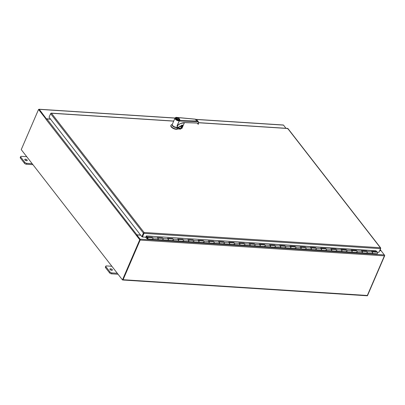 <?xml version="1.0" encoding="UTF-8"?>
<svg xmlns="http://www.w3.org/2000/svg" width="405" height="405" viewBox="0 0 405 405"><rect width="100%" height="100%" fill="white"/><g stroke="black" fill="none" stroke-linecap="round" stroke-linejoin="round"><path stroke-width="0.61" d="M285.97 128.289L283.505 125.115A0.653 0.364 93.7 0 0 283.313 124.998L196.212 119.379M38.764 109.482A0.653 0.364 93.7 0 1 39.077 109.239A0.653 0.364 93.7 0 1 39.265 109.35L46.514 119.024M50.463 119.055L46.61 118.807M139.755 239.755L140.135 239.78L136.571 235.194L136.191 235.168L139.755 239.755L122.462 279.911L21.242 149.622L38.541 109.466L38.915 109.492L46.388 119.105L39.047 109.694M139.948 239.542L136.672 235.325L136.834 234.946L140.687 235.199M136.834 234.946L140.11 239.163A0.653 0.364 -86.3 0 1 140.165 240.069L123.09 279.718L367.33 295.478A0.653 0.364 93.7 0 1 367.001 295.761L122.761 280.002A0.653 0.364 -86.3 0 0 123.09 279.718M367.33 295.478L384.406 255.828A0.653 0.364 -86.3 0 0 384.35 254.927L381.075 250.71L379.779 250.624M117.293 273.259L111.947 272.914A1.544 0.683 -156.7 0 1 109.993 271.958L105.923 266.723A1.544 0.683 -156.7 0 1 105.781 266.191L105.386 267.108A1.544 0.683 23.3 0 0 105.528 267.639L109.598 272.874A1.544 0.683 23.3 0 0 111.552 273.831L118.063 274.251M111.643 270.302A1.352 0.597 23.3 0 0 110.261 269.705M105.781 266.191A1.544 0.683 -156.7 0 1 106.52 265.928L111.866 266.272M111.745 270.312A1.352 0.597 -156.7 0 1 110.398 269.811A1.352 0.597 -156.7 0 1 109.907 269.011A1.352 0.597 -156.7 0 1 111.385 268.996A1.352 0.597 -156.7 0 1 112.393 270.079A1.352 0.597 -156.7 0 1 111.745 270.312M32.157 163.671L26.811 163.326A1.544 0.683 -156.7 0 1 24.857 162.37L20.787 157.13A1.544 0.683 -156.7 0 1 20.645 156.603L20.25 157.515A1.544 0.683 23.3 0 0 20.392 158.046L24.462 163.286A1.544 0.683 23.3 0 0 26.416 164.243L32.927 164.663M26.507 160.709A1.352 0.597 23.3 0 0 25.125 160.117M20.645 156.603A1.544 0.683 -156.7 0 1 21.384 156.34L26.73 156.684M26.608 160.719A1.352 0.597 -156.7 0 1 25.262 160.223A1.352 0.597 -156.7 0 1 24.771 159.418A1.352 0.597 -156.7 0 1 26.249 159.403A1.352 0.597 -156.7 0 1 27.256 160.491A1.352 0.597 -156.7 0 1 26.608 160.719M146.337 237.791L147.096 237.846L146.337 237.791L145.825 237.127M145.476 237.173L147.293 238.889A0.775 0.435 -86.3 0 0 147.43 238.94A0.775 0.435 -86.3 0 0 147.911 238.196A0.775 0.435 -86.3 0 0 147.531 237.396A0.775 0.435 -86.3 0 0 147.045 238.186L147.278 238.353L147.506 237.781L147.455 238.555L146.352 237.801M244.271 245.147A0.775 0.435 -86.3 0 0 244.407 245.197A0.775 0.435 -86.3 0 0 244.888 244.453A0.775 0.435 -86.3 0 0 244.504 243.653L239.502 243.334A0.775 0.435 93.7 0 1 239.887 244.134A0.775 0.435 93.7 0 1 239.406 244.873A0.775 0.435 93.7 0 1 239.304 244.848M249.627 244.002A0.775 0.435 93.7 0 1 249.713 243.992A0.775 0.435 93.7 0 1 250.098 244.792A0.775 0.435 93.7 0 1 249.612 245.531A0.775 0.435 93.7 0 1 249.51 245.506M254.477 245.805A0.775 0.435 -86.3 0 0 254.613 245.855A0.775 0.435 -86.3 0 0 255.099 245.111A0.775 0.435 -86.3 0 0 254.715 244.316L249.713 243.992M259.838 244.66A0.775 0.435 93.7 0 1 259.919 244.65A0.775 0.435 93.7 0 1 260.304 245.45A0.775 0.435 93.7 0 1 259.823 246.194A0.775 0.435 93.7 0 1 259.721 246.164M264.683 246.463A0.775 0.435 -86.3 0 0 264.824 246.513A0.775 0.435 -86.3 0 0 265.305 245.774A0.775 0.435 -86.3 0 0 264.921 244.974L259.919 244.65M270.044 245.319A0.775 0.435 93.7 0 1 270.13 245.308A0.775 0.435 93.7 0 1 270.51 246.108A0.775 0.435 93.7 0 1 270.029 246.853A0.775 0.435 93.7 0 1 269.927 246.822M274.894 247.121A0.775 0.435 -86.3 0 0 275.03 247.171A0.775 0.435 -86.3 0 0 275.511 246.432A0.775 0.435 -86.3 0 0 275.132 245.632L270.13 245.308M280.25 245.977A0.775 0.435 93.7 0 1 280.336 245.967A0.775 0.435 93.7 0 1 280.721 246.766A0.775 0.435 93.7 0 1 280.235 247.511A0.775 0.435 93.7 0 1 280.139 247.48M285.1 247.779A0.775 0.435 -86.3 0 0 285.236 247.835A0.775 0.435 -86.3 0 0 285.722 247.09A0.775 0.435 -86.3 0 0 285.338 246.291L280.336 245.967M290.461 246.635A0.775 0.435 93.7 0 1 290.542 246.625A0.775 0.435 93.7 0 1 290.927 247.425A0.775 0.435 93.7 0 1 290.446 248.169A0.775 0.435 93.7 0 1 290.344 248.138M295.311 248.442A0.775 0.435 -86.3 0 0 295.447 248.493A0.775 0.435 -86.3 0 0 295.928 247.749A0.775 0.435 -86.3 0 0 295.549 246.949L290.542 246.625M300.667 247.293A0.775 0.435 93.7 0 1 300.753 247.283A0.775 0.435 93.7 0 1 301.138 248.083A0.775 0.435 93.7 0 1 300.652 248.827A0.775 0.435 93.7 0 1 300.55 248.797M305.517 249.1A0.775 0.435 -86.3 0 0 305.654 249.151A0.775 0.435 -86.3 0 0 306.139 248.407A0.775 0.435 -86.3 0 0 305.755 247.607L300.753 247.283M310.878 247.951A0.775 0.435 93.7 0 1 310.959 247.941A0.775 0.435 93.7 0 1 311.344 248.741A0.775 0.435 93.7 0 1 310.863 249.485A0.775 0.435 93.7 0 1 310.762 249.46M315.723 249.758A0.775 0.435 -86.3 0 0 315.865 249.809A0.775 0.435 -86.3 0 0 316.345 249.065A0.775 0.435 -86.3 0 0 315.961 248.265L310.959 247.941M321.084 248.609A0.775 0.435 93.7 0 1 321.17 248.604A0.775 0.435 93.7 0 1 321.55 249.399A0.775 0.435 93.7 0 1 321.069 250.143A0.775 0.435 93.7 0 1 320.968 250.118M325.934 250.417A0.775 0.435 -86.3 0 0 326.071 250.467A0.775 0.435 -86.3 0 0 326.557 249.723A0.775 0.435 -86.3 0 0 326.172 248.923L321.17 248.604M331.295 249.272A0.775 0.435 93.7 0 1 331.376 249.262A0.775 0.435 93.7 0 1 331.761 250.062A0.775 0.435 93.7 0 1 331.275 250.801A0.775 0.435 93.7 0 1 331.179 250.776M336.14 251.075A0.775 0.435 -86.3 0 0 336.282 251.125A0.775 0.435 -86.3 0 0 336.763 250.381A0.775 0.435 -86.3 0 0 336.378 249.581L331.376 249.262M341.501 249.931A0.775 0.435 93.7 0 1 341.587 249.92A0.775 0.435 93.7 0 1 341.967 250.72A0.775 0.435 93.7 0 1 341.486 251.465A0.775 0.435 93.7 0 1 341.385 251.434M346.351 251.733A0.775 0.435 -86.3 0 0 346.488 251.783A0.775 0.435 -86.3 0 0 346.969 251.039A0.775 0.435 -86.3 0 0 346.589 250.244L341.587 249.92M351.707 250.589A0.775 0.435 93.7 0 1 351.793 250.579A0.775 0.435 93.7 0 1 352.178 251.378A0.775 0.435 93.7 0 1 351.692 252.123A0.775 0.435 93.7 0 1 351.591 252.092M356.557 252.391A0.775 0.435 -86.3 0 0 356.694 252.442A0.775 0.435 -86.3 0 0 357.18 251.702A0.775 0.435 -86.3 0 0 356.795 250.903L351.793 250.579M376.974 253.712A0.775 0.435 -86.3 0 0 377.111 253.763A0.775 0.435 -86.3 0 0 377.597 253.019A0.775 0.435 -86.3 0 0 377.212 252.219L372.21 251.895A0.775 0.435 93.7 0 1 372.595 252.695A0.775 0.435 93.7 0 1 372.109 253.439A0.775 0.435 93.7 0 1 372.008 253.409M152.396 239.218A0.775 0.435 -86.3 0 0 152.533 239.269A0.775 0.435 -86.3 0 0 153.014 238.525A0.775 0.435 -86.3 0 0 152.634 237.725L147.531 237.396M157.758 238.069A0.775 0.435 93.7 0 1 157.839 238.064A0.775 0.435 93.7 0 1 158.223 238.864A0.775 0.435 93.7 0 1 157.737 239.603A0.775 0.435 93.7 0 1 157.641 239.578M162.602 239.876A0.775 0.435 -86.3 0 0 162.739 239.927A0.775 0.435 -86.3 0 0 163.225 239.183A0.775 0.435 -86.3 0 0 162.84 238.383L157.839 238.064M167.964 238.732A0.775 0.435 93.7 0 1 168.05 238.722A0.775 0.435 93.7 0 1 168.429 239.522A0.775 0.435 93.7 0 1 167.948 240.266A0.775 0.435 93.7 0 1 167.847 240.236M172.814 240.535A0.775 0.435 -86.3 0 0 172.95 240.585A0.775 0.435 -86.3 0 0 173.431 239.841A0.775 0.435 -86.3 0 0 173.051 239.046L168.05 238.722M178.17 239.39A0.775 0.435 93.7 0 1 178.256 239.38A0.775 0.435 93.7 0 1 178.64 240.18A0.775 0.435 93.7 0 1 178.154 240.924A0.775 0.435 93.7 0 1 178.053 240.894M183.019 241.193A0.775 0.435 -86.3 0 0 183.156 241.243A0.775 0.435 -86.3 0 0 183.642 240.504A0.775 0.435 -86.3 0 0 183.257 239.704L178.256 239.38M188.381 240.049A0.775 0.435 93.7 0 1 188.462 240.038A0.775 0.435 93.7 0 1 188.846 240.838A0.775 0.435 93.7 0 1 188.365 241.582A0.775 0.435 93.7 0 1 188.264 241.552M193.225 241.851A0.775 0.435 -86.3 0 0 193.367 241.901A0.775 0.435 -86.3 0 0 193.848 241.162A0.775 0.435 -86.3 0 0 193.463 240.362L188.462 240.038M198.587 240.707A0.775 0.435 93.7 0 1 198.673 240.697A0.775 0.435 93.7 0 1 199.052 241.496A0.775 0.435 93.7 0 1 198.571 242.241A0.775 0.435 93.7 0 1 198.47 242.21M203.437 242.514A0.775 0.435 -86.3 0 0 203.573 242.565A0.775 0.435 -86.3 0 0 204.059 241.82A0.775 0.435 -86.3 0 0 203.674 241.021L198.673 240.697M208.798 241.365A0.775 0.435 93.7 0 1 208.879 241.355A0.775 0.435 93.7 0 1 209.263 242.155A0.775 0.435 93.7 0 1 208.783 242.899A0.775 0.435 93.7 0 1 208.681 242.868M213.643 243.172A0.775 0.435 -86.3 0 0 213.784 243.223A0.775 0.435 -86.3 0 0 214.265 242.479A0.775 0.435 -86.3 0 0 213.881 241.679L208.879 241.355M219.004 242.023A0.775 0.435 93.7 0 1 219.09 242.013A0.775 0.435 93.7 0 1 219.469 242.813A0.775 0.435 93.7 0 1 218.989 243.557A0.775 0.435 93.7 0 1 218.887 243.532M223.854 243.83A0.775 0.435 -86.3 0 0 223.99 243.881A0.775 0.435 -86.3 0 0 224.471 243.137A0.775 0.435 -86.3 0 0 224.092 242.337L219.09 242.013M229.21 242.681A0.775 0.435 93.7 0 1 229.296 242.676A0.775 0.435 93.7 0 1 229.681 243.471A0.775 0.435 93.7 0 1 229.195 244.215A0.775 0.435 93.7 0 1 229.093 244.19M234.06 244.488A0.775 0.435 -86.3 0 0 234.196 244.539A0.775 0.435 -86.3 0 0 234.682 243.795A0.775 0.435 -86.3 0 0 234.298 242.995L229.296 242.676M361.918 251.247A0.775 0.435 93.7 0 1 361.999 251.237A0.775 0.435 93.7 0 1 362.384 252.037A0.775 0.435 93.7 0 1 361.903 252.781A0.775 0.435 93.7 0 1 361.802 252.75M366.763 253.049A0.775 0.435 -86.3 0 0 366.905 253.105A0.775 0.435 -86.3 0 0 367.386 252.361A0.775 0.435 -86.3 0 0 367.001 251.561L361.999 251.237M152.285 237.705L152.305 237.279L152.827 237.826A0.775 0.435 93.7 0 1 152.994 238.707A0.775 0.435 93.7 0 1 152.533 239.269A0.775 0.435 93.7 0 1 152.184 238.859M152.189 237.603L147.086 237.274L147.202 236.95L152.305 237.279M162.496 238.363L162.511 237.938L163.033 238.484A0.775 0.435 93.7 0 1 163.2 239.365A0.775 0.435 93.7 0 1 162.739 239.927A0.775 0.435 93.7 0 1 162.39 239.517M162.395 238.261L157.641 237.953M147.43 238.94L157.535 239.593A0.775 0.435 -86.3 0 0 157.996 239.031A0.775 0.435 -86.3 0 0 157.828 238.15L157.307 237.603L162.511 237.938M172.702 239.021L172.722 238.596L173.244 239.142A0.775 0.435 93.7 0 1 173.411 240.023A0.775 0.435 93.7 0 1 172.95 240.585A0.775 0.435 93.7 0 1 172.601 240.175M172.606 238.92L167.852 238.611M157.737 239.603L167.746 240.251A0.775 0.435 -86.3 0 0 168.202 239.689A0.775 0.435 -86.3 0 0 168.035 238.808L167.518 238.261L172.722 238.596M182.913 239.679L182.928 239.254L183.45 239.8A0.775 0.435 93.7 0 1 183.617 240.681A0.775 0.435 93.7 0 1 183.156 241.243A0.775 0.435 93.7 0 1 182.807 240.833M182.812 239.578L178.058 239.269M167.948 240.266L177.952 240.909A0.775 0.435 -86.3 0 0 178.413 240.347A0.775 0.435 -86.3 0 0 178.246 239.466L177.724 238.92L182.928 239.254M193.119 240.337L193.139 239.912L193.661 240.459A0.775 0.435 93.7 0 1 193.823 241.345A0.775 0.435 93.7 0 1 193.367 241.901A0.775 0.435 93.7 0 1 193.018 241.496M193.023 240.236L188.269 239.932M178.154 240.924L188.158 241.567A0.775 0.435 -86.3 0 0 188.619 241.005A0.775 0.435 -86.3 0 0 188.452 240.124L187.93 239.578L193.139 239.912M203.325 241L203.345 240.575L203.867 241.122A0.775 0.435 93.7 0 1 204.034 242.003A0.775 0.435 93.7 0 1 203.573 242.565A0.775 0.435 93.7 0 1 203.224 242.155M203.229 240.894L198.475 240.59M188.365 241.582L198.369 242.225A0.775 0.435 -86.3 0 0 198.825 241.663A0.775 0.435 -86.3 0 0 198.663 240.783L198.141 240.236L203.345 240.575M213.536 241.658L213.556 241.233L214.073 241.78A0.775 0.435 93.7 0 1 214.24 242.661A0.775 0.435 93.7 0 1 213.784 243.223A0.775 0.435 93.7 0 1 213.43 242.813M213.435 241.552L208.681 241.248M198.571 242.241L208.575 242.884A0.775 0.435 -86.3 0 0 209.036 242.322A0.775 0.435 -86.3 0 0 208.869 241.441L208.347 240.894L213.556 241.233M223.742 242.317L223.762 241.891L224.284 242.438A0.775 0.435 93.7 0 1 224.451 243.319A0.775 0.435 93.7 0 1 223.99 243.881A0.775 0.435 93.7 0 1 223.641 243.471M223.646 242.215L218.892 241.906M208.783 242.899L218.786 243.542A0.775 0.435 -86.3 0 0 219.242 242.985A0.775 0.435 -86.3 0 0 219.08 242.099L218.558 241.552L223.762 241.891M233.953 242.975L233.969 242.549L234.49 243.096A0.775 0.435 93.7 0 1 234.657 243.977A0.775 0.435 93.7 0 1 234.196 244.539A0.775 0.435 93.7 0 1 233.847 244.129M233.852 242.873L229.098 242.565M218.989 243.557L228.992 244.205A0.775 0.435 -86.3 0 0 229.453 243.643A0.775 0.435 -86.3 0 0 229.286 242.762L228.764 242.215L233.969 242.549M244.159 243.633L244.18 243.208L244.701 243.754A0.775 0.435 93.7 0 1 244.863 244.635A0.775 0.435 93.7 0 1 244.407 245.197A0.775 0.435 93.7 0 1 244.058 244.787M244.063 243.532L239.309 243.223M229.195 244.215L239.198 244.863A0.775 0.435 -86.3 0 0 239.659 244.301A0.775 0.435 -86.3 0 0 239.492 243.42L238.97 242.873L244.18 243.208M254.365 244.291L254.386 243.866L254.907 244.412A0.775 0.435 93.7 0 1 255.074 245.293A0.775 0.435 93.7 0 1 254.613 245.855A0.775 0.435 93.7 0 1 254.264 245.445M254.269 244.19L249.515 243.881M239.406 244.873L249.409 245.521A0.775 0.435 -86.3 0 0 249.865 244.959A0.775 0.435 -86.3 0 0 249.703 244.078L249.181 243.532L254.386 243.866M264.576 244.949L264.597 244.524L265.118 245.071A0.775 0.435 93.7 0 1 265.28 245.951A0.775 0.435 93.7 0 1 264.824 246.513A0.775 0.435 93.7 0 1 264.47 246.103M264.48 244.848L259.721 244.539M249.612 245.531L259.615 246.179A0.775 0.435 -86.3 0 0 260.076 245.617A0.775 0.435 -86.3 0 0 259.909 244.736L259.387 244.19L264.597 244.524M274.782 245.607L274.803 245.182L275.324 245.729A0.775 0.435 93.7 0 1 275.491 246.615A0.775 0.435 93.7 0 1 275.03 247.171A0.775 0.435 93.7 0 1 274.681 246.761M274.686 245.506L269.933 245.202M259.823 246.194L269.826 246.837A0.775 0.435 -86.3 0 0 270.282 246.275A0.775 0.435 -86.3 0 0 270.12 245.395L269.598 244.848L274.803 245.182M284.993 246.265L285.009 245.845L285.53 246.392A0.775 0.435 93.7 0 1 285.697 247.273A0.775 0.435 93.7 0 1 285.236 247.835A0.775 0.435 93.7 0 1 284.887 247.425M284.892 246.164L280.139 245.86M270.029 246.853L280.032 247.495A0.775 0.435 -86.3 0 0 280.493 246.934A0.775 0.435 -86.3 0 0 280.326 246.053L279.804 245.506L285.009 245.845M295.199 246.928L295.22 246.503L295.741 247.05A0.775 0.435 93.7 0 1 295.908 247.931A0.775 0.435 93.7 0 1 295.447 248.493A0.775 0.435 93.7 0 1 295.098 248.083M295.103 246.822L290.35 246.518M280.235 247.511L290.238 248.154A0.775 0.435 -86.3 0 0 290.699 247.592A0.775 0.435 -86.3 0 0 290.532 246.711L290.015 246.164L295.22 246.503M305.405 247.587L305.426 247.161L305.947 247.708A0.775 0.435 93.7 0 1 306.114 248.589A0.775 0.435 93.7 0 1 305.654 249.151A0.775 0.435 93.7 0 1 305.304 248.741M305.309 247.485L300.556 247.177M290.446 248.169L300.449 248.812A0.775 0.435 -86.3 0 0 300.91 248.255A0.775 0.435 -86.3 0 0 300.743 247.369L300.221 246.822L305.426 247.161M315.617 248.245L315.637 247.819L316.158 248.366A0.775 0.435 93.7 0 1 316.32 249.247A0.775 0.435 93.7 0 1 315.865 249.809A0.775 0.435 93.7 0 1 315.515 249.399M315.52 248.143L310.767 247.835M300.652 248.827L310.655 249.475A0.775 0.435 -86.3 0 0 311.116 248.913A0.775 0.435 -86.3 0 0 310.949 248.027L310.427 247.485L315.637 247.819M325.822 248.903L325.843 248.478L326.364 249.024A0.775 0.435 93.7 0 1 326.531 249.905A0.775 0.435 93.7 0 1 326.071 250.467A0.775 0.435 93.7 0 1 325.721 250.057M325.726 248.802L320.973 248.493M310.863 249.485L320.866 250.133A0.775 0.435 -86.3 0 0 321.322 249.571A0.775 0.435 -86.3 0 0 321.16 248.69L320.638 248.143L325.843 248.478M336.034 249.561L336.054 249.136L336.57 249.682A0.775 0.435 93.7 0 1 336.737 250.563A0.775 0.435 93.7 0 1 336.282 251.125A0.775 0.435 93.7 0 1 335.927 250.715M335.932 249.46L331.179 249.151M321.069 250.143L331.072 250.791A0.775 0.435 -86.3 0 0 331.533 250.229A0.775 0.435 -86.3 0 0 331.366 249.348L330.844 248.802L336.054 249.136M346.24 250.219L346.26 249.794L346.781 250.341A0.775 0.435 93.7 0 1 346.948 251.221A0.775 0.435 93.7 0 1 346.488 251.783A0.775 0.435 93.7 0 1 346.138 251.373M346.143 250.118L341.39 249.809M331.275 250.801L341.283 251.449A0.775 0.435 -86.3 0 0 341.739 250.887A0.775 0.435 -86.3 0 0 341.572 250.006L341.056 249.46L346.26 249.794M356.451 250.877L356.466 250.452L356.987 250.999A0.775 0.435 93.7 0 1 357.154 251.88A0.775 0.435 93.7 0 1 356.694 252.442A0.775 0.435 93.7 0 1 356.344 252.031M356.349 250.776L351.596 250.467M341.486 251.465L351.489 252.107A0.775 0.435 -86.3 0 0 351.95 251.545A0.775 0.435 -86.3 0 0 351.783 250.665L351.262 250.118L356.466 250.452M366.657 251.535L366.677 251.115L367.198 251.657A0.775 0.435 93.7 0 1 367.36 252.543A0.775 0.435 93.7 0 1 366.905 253.105A0.775 0.435 93.7 0 1 366.555 252.695M366.56 251.434L361.807 251.13M351.692 252.123L361.695 252.766A0.775 0.435 -86.3 0 0 362.156 252.204A0.775 0.435 -86.3 0 0 361.989 251.323L361.468 250.776L366.677 251.115M361.903 252.781L371.906 253.424A0.775 0.435 -86.3 0 0 372.362 252.862A0.775 0.435 -86.3 0 0 372.2 251.981L371.679 251.434L376.883 251.773L375.901 250.73M146.306 236.014L147.202 236.95M376.883 251.773L376.766 252.092L372.013 251.788M147.086 237.274L146.175 236.317M147.688 238.186L147.455 238.54L147.501 237.801L147.688 238.186M143.922 232.86L144.084 232.48L143.4 233.088L141.846 236.687L142.226 236.712L143.922 232.86L142.231 236.717L142.433 236.976L145.8 237.193L146.347 235.918L376.103 250.953M375.643 252.021L379.009 252.239L380.558 248.64L143.983 233.376L144.084 232.48L380.346 247.728L380.558 248.64M141.846 236.687L49.061 117.253L50.61 113.648L51.217 113.137L173.725 121.044M173.679 121.141L51.46 113.258L50.767 113.471M287.368 128.679L287.727 128.501L287.95 128.967M143.775 233.113L143.4 233.088L50.61 113.648M142.433 236.976L143.983 233.376L143.78 233.118M379.11 252.001L380.735 248.402L380.346 247.728L287.727 128.501L198.733 122.761M380.589 248.397L380.346 247.728M136.191 235.168L46.099 119.45A0.653 0.456 -37.8 0 1 46.869 118.948L50.564 119.186M136.217 235.173A0.653 0.456 -37.8 0 1 136.89 234.829L140.586 235.067M38.541 109.466L46.17 119.288M122.462 279.911L122.836 279.936L140.135 239.78M381.151 250.806A0.653 0.456 142.2 0 0 380.811 250.568L379.834 250.503M384.477 255.545L384.75 255.565L384.466 255.196M367.168 295.706L367.457 295.721L384.75 255.565M172.621 125.504A2.617 1.159 23.3 0 0 176.094 127.378A2.617 1.159 23.3 0 0 176.828 127.317M172.236 124.553A3.043 1.347 23.3 0 0 173.122 126.395A3.043 1.347 23.3 0 0 176.281 127.615L178.63 127.767A1.387 0.972 142.2 0 0 179.39 128.684L181.025 128.425L182.113 125.373M178.367 127.297L178.686 127.707M178.651 127.661L179.374 128.517L180.174 128.744M178.377 127.312L180.716 128.724L181.354 127.14M180.696 128.572L181.197 127.155A3.346 1.483 -156.7 0 1 179.835 126.163M176.281 127.615L177.906 128.628A3.893 1.726 -156.7 0 1 173.497 128.188A3.893 1.726 -156.7 0 1 170.991 125.241A3.893 1.726 -156.7 0 1 171.548 124.74L172.262 124.441M177.906 128.628L177.77 128.947L180.544 129.129L180.716 128.724M180.939 128.623L180.544 129.129M182.042 125.15A6.693 2.967 23.3 0 1 182.063 125.211L181.354 127.16L181.977 125.347A3.346 1.483 23.3 0 1 181.668 125.175M177.77 128.947A3.893 1.726 -156.7 0 1 173.36 128.506A3.893 1.726 -156.7 0 1 170.849 125.56L170.991 125.241M178.782 120.082A1.949 0.861 23.3 0 0 179.157 120.077A1.949 0.861 23.3 0 0 179.714 119.753A1.949 0.861 23.3 0 0 178.266 118.194A1.949 0.861 23.3 0 0 176.135 118.214A1.949 0.861 23.3 0 0 176.843 119.369A1.949 0.861 23.3 0 0 178.782 120.082M178.676 119.946A1.706 0.754 23.3 0 0 179.137 119.91A1.706 0.754 23.3 0 0 178.22 118.29A1.706 0.754 23.3 0 0 176.418 118.741A1.706 0.754 23.3 0 0 178.676 119.946M179.066 119.931A1.585 0.699 23.3 0 0 179.334 119.708A1.585 0.699 23.3 0 0 178.16 118.442A1.585 0.699 23.3 0 0 176.428 118.457A1.585 0.699 23.3 0 0 176.453 118.802M178.939 119.946A1.585 0.699 23.3 0 0 177.091 118.913L176.955 119.232M177.076 119.384L176.691 118.888A1.585 0.699 23.3 0 0 176.529 118.908M177.714 119.713L177.091 118.913M176.646 117.465L195.483 119.227L197.002 119.991L198.349 121.723L196.911 121.065L195.281 119.212M178.023 125.064L177.066 127.291A3.043 1.347 -156.7 0 1 173.73 126.421A3.043 1.347 -156.7 0 1 172.282 124.396L175 118.083A3.043 1.347 23.3 0 0 176.165 119.92A3.043 1.347 23.3 0 0 179.253 121.009L178.605 122.512A3.043 1.347 -156.7 0 1 178.483 122.507L176.985 125.995L178.605 122.512M177.279 125.585L180.458 123.576L185.014 122.563C182.382 122.543 179.805 123.55 177.279 125.585L177.177 125.828A9.735 6.526 139.8 0 0 176.985 125.995L176.985 125.995M184.984 122.614L196.82 123.019L184.923 122.644C182.564 122.609 180.205 123.464 177.846 125.201L178.028 125.054M180.215 126.087L181.126 126.112L180.235 126.056L178.645 127.297L177.066 127.291M172.839 125.742A2.531 1.124 23.3 0 0 176.504 127.322M181.759 125.15L181.237 126.041L181.556 125.287M181.06 128.243L181.283 128.41L182.62 125.302L181.82 125.099M176.853 117.48A2.678 1.185 23.3 0 0 175.714 118.842A2.678 1.185 23.3 0 0 179.207 120.503L179.253 121.009L196.957 121.571C198.394 121.773 198.84 122.649 198.303 124.193L198.46 123.935M198.303 124.193L196.916 122.943L185.014 122.563M197.756 123.419L197.974 124.036L197.994 123.571L197.974 124.036L197.235 123.085M198.096 124.224L197.787 123.454L196.876 122.993M181.07 128.193A7.057 3.129 23.3 0 1 181.106 128.309L182.432 125.155L181.713 125.13L181.126 126.112L179.698 126.178M178.848 126.897L178.645 127.297M184.381 122.644L181.951 128.39L181.263 128.441M198.278 124.148L197.974 124.036M39.265 109.35L174.985 118.108M196.435 119.495L283.505 125.115M384.35 254.927L140.11 239.163M384.406 255.828L140.165 240.069M105.528 267.639L105.923 266.723M109.993 271.958L109.598 272.874M111.552 273.831L111.947 272.914M20.392 158.046L20.787 157.13M24.857 162.37L24.462 163.286M26.416 164.243L26.811 163.326M152.827 237.826L157.828 238.15M163.033 238.484L168.035 238.808M173.244 239.142L178.246 239.466M183.45 239.8L188.452 240.124M193.661 240.459L198.663 240.783M203.867 241.122L208.869 241.441M214.073 241.78L219.08 242.099M224.284 242.438L229.286 242.762M234.49 243.096L239.492 243.42M244.701 243.754L249.703 244.078M254.907 244.412L259.909 244.736M265.118 245.071L270.12 245.395M275.324 245.729L280.326 246.053M285.53 246.392L290.532 246.711M295.741 247.05L300.743 247.369M305.947 247.708L310.949 248.027M316.158 248.366L321.16 248.69M326.364 249.024L331.366 249.348M336.57 249.682L341.572 250.006M346.781 250.341L351.783 250.665M356.987 250.999L361.989 251.323M367.198 251.657L372.2 251.981M146.332 235.953L375.926 250.766M51.46 113.258L144.084 232.48M136.89 234.829L46.869 118.948M380.163 249.733L380.811 250.568M178.681 127.762A1.266 0.886 142.2 0 0 178.813 128.248A1.266 0.886 142.2 0 0 179.374 128.517L179.39 128.684M180.929 128.339L180.777 129.043M176.104 118.746A1.969 0.876 -156.7 0 1 176.069 118.306A1.969 0.876 -156.7 0 1 176.15 118.184M179.724 119.723A1.969 0.876 -156.7 0 1 179.693 119.865A1.969 0.876 -156.7 0 1 179.344 120.138M177 117.799A2.091 0.926 -156.7 0 1 179.653 119.095A2.091 0.926 -156.7 0 1 178.843 120.169A2.091 0.926 -156.7 0 1 176.195 118.873A2.091 0.926 -156.7 0 1 177 117.799M196.957 121.571L196.911 121.065L179.207 120.503M178.696 127.276L180.235 126.056M182.392 125.13L181.799 125.13M184.422 122.644L181.951 128.39L184.412 122.644M197.787 123.454L196.916 122.943M39.077 109.239L175.036 118.012M372.109 253.439L377.111 253.763M287.596 128.39L198.723 122.659M380.665 247.911L287.975 128.593M380.229 249.586L381.095 250.705M178.813 128.248L178.696 127.742M179.693 119.865L178.807 120.148C176.54 119.333 175.628 118.721 176.069 118.306M175 118.083C175.567 117.435 176.15 117.212 176.757 117.415L195.387 119.166L197.002 119.991M197.189 123.074L198.116 124.244L198.47 124.117L198.349 121.723M197.954 123.97L197.731 123.383"/></g></svg>
